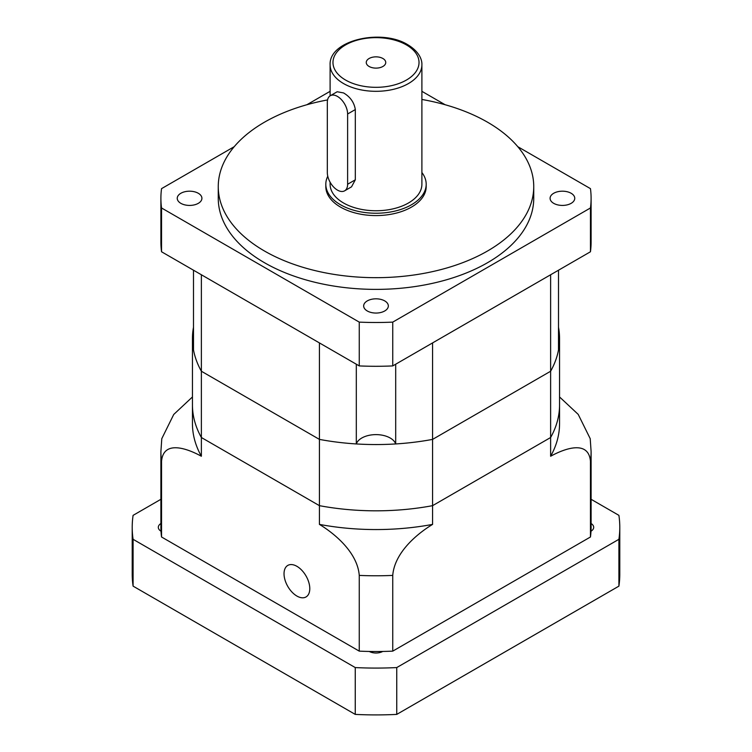 <?xml version="1.0" encoding="UTF-8"?>
<svg xmlns="http://www.w3.org/2000/svg" width="752" height="752" viewBox="0 0 752 752"><rect width="100%" height="100%" fill="white"/><g stroke="black" fill="none" stroke-linecap="round" stroke-linejoin="round"><path stroke-width="1.13" d="M591.1 523.514A9.748 5.631 0 0 1 593.685 527.331A9.748 5.631 0 0 1 590.997 531.203A215.1 124.193 0 0 1 590.452 536.994L590.452 461.258C588.675 440.531 566.218 447.694 550.624 456.248L550.624 437.514A183.554 105.976 0 0 0 559.554 404.849A183.554 105.976 0 0 1 550.624 437.514L432.579 505.664L550.624 437.514L550.624 371.244A183.554 105.976 0 0 0 558.501 349.943L558.501 270.212M369.279 651.458A215.1 124.193 0 0 0 382.721 651.458A9.748 5.631 0 0 1 369.279 651.458A215.1 124.193 0 0 1 359.259 651.138L359.259 575.402C357.482 552.626 335.025 533.864 319.421 524.398L319.421 505.664A183.554 105.976 0 0 0 432.579 505.664A183.554 105.976 0 0 1 319.421 505.664L201.376 437.514L319.421 505.664L319.421 439.394A183.554 105.976 0 0 0 432.579 439.394L432.579 342.912L550.624 274.762L550.624 371.244L432.579 439.394A183.554 105.976 0 0 1 395.693 443.943L395.693 364.212M395.693 443.943A20.078 11.59 0 0 0 376 434.618A20.078 11.59 0 0 0 356.307 443.943A183.554 105.976 0 0 1 319.421 439.394L201.376 371.244A183.554 105.976 0 0 1 193.499 349.943L193.499 270.212M192.446 338.579L192.446 404.849A183.554 105.976 0 0 0 201.376 437.514L201.376 456.248A183.554 105.976 0 0 1 192.446 423.583L192.446 404.849A183.554 105.976 0 0 0 201.376 437.514L201.376 274.762L319.421 342.912L319.421 439.394L201.376 371.244A183.554 105.976 0 0 1 192.446 338.579A183.554 105.976 0 0 1 193.499 327.214M356.307 443.943L356.307 364.212M327.327 172.546A14.344 8.281 -120 0 0 337.469 190.115A14.344 8.281 -120 0 0 344.642 190.82A14.344 8.281 -120 0 0 347.612 184.259L347.612 114.003A14.344 8.281 -120 0 0 341.352 99.574A14.344 8.281 -120 0 0 330.297 95.73A14.344 8.281 -120 0 0 327.327 102.291L327.327 172.546M382.9 58.506A9.748 5.631 0 0 0 372.268 57.284A9.748 5.631 0 0 0 366.252 62.482A9.748 5.631 0 0 0 369.1 66.467A9.748 5.631 0 0 0 379.732 67.689A9.748 5.631 0 0 0 385.748 62.482A9.748 5.631 0 0 0 382.9 58.506M330.109 182.21L330.109 184.259A45.891 26.489 0 0 0 343.551 202.993A45.891 26.489 0 0 0 393.559 208.736A45.891 26.489 0 0 0 421.891 184.259L421.891 64.832C422.182 60.028 419.513 51.832 407.857 44.782C381.649 28.294 328.784 40.176 330.109 64.832A45.891 26.489 0 0 0 343.551 83.557A45.891 26.489 0 0 0 393.559 89.3A45.891 26.489 0 0 0 421.891 64.832M344.642 190.82L351.522 186.844L355.32 179.803L355.32 109.557C354.164 102.404 350.244 96.867 343.551 92.928L337.187 91.753L330.297 95.73M571.144 193.273A12.333 7.116 0 0 0 557.702 191.732A12.333 7.116 0 0 0 550.088 198.312A12.333 7.116 0 0 0 553.707 203.341A12.333 7.116 0 0 0 567.14 204.882A12.333 7.116 0 0 0 574.754 198.312A12.333 7.116 0 0 0 571.144 193.273M384.723 300.903A12.333 7.116 0 0 0 371.281 299.362A12.333 7.116 0 0 0 363.667 305.942A12.333 7.116 0 0 0 367.277 310.971A12.333 7.116 0 0 0 380.719 312.512A12.333 7.116 0 0 0 388.333 305.942A12.333 7.116 0 0 0 384.723 300.903M198.293 193.273A12.333 7.116 0 0 0 184.86 191.732A12.333 7.116 0 0 0 177.246 198.312A12.333 7.116 0 0 0 180.856 203.341A12.333 7.116 0 0 0 194.298 204.882A12.333 7.116 0 0 0 201.912 198.312A12.333 7.116 0 0 0 198.293 193.273M327.769 176.231A50.187 28.98 0 0 0 325.813 184.259L325.813 186.599A50.187 28.98 0 0 0 340.506 207.091A50.187 28.98 0 0 0 395.204 213.371A50.187 28.98 0 0 0 426.187 186.599L426.187 184.259A50.187 28.98 0 0 0 421.891 172.518M325.813 184.259A50.187 28.98 0 0 0 340.506 204.751A50.187 28.98 0 0 0 395.204 211.03A50.187 28.98 0 0 0 426.187 184.259M327.562 99.931A157.741 91.077 0 0 0 218.259 186.599L218.259 198.312A157.741 91.077 0 0 0 264.46 262.702A157.741 91.077 0 0 0 436.367 282.451A157.741 91.077 0 0 0 533.741 198.312L533.741 186.599A157.741 91.077 0 0 0 487.54 122.2A157.741 91.077 0 0 0 421.891 99.461M218.259 186.599A157.741 91.077 0 0 0 264.46 250.999A157.741 91.077 0 0 0 436.367 270.739A157.741 91.077 0 0 0 533.741 186.599M591.1 198.312L591.1 242.097A215.1 124.193 0 0 1 590.452 251.77L590.452 207.975A215.1 124.193 0 0 0 591.1 198.312A215.1 124.193 0 0 0 590.452 188.639L517.79 146.696M590.452 251.77L392.741 365.914L392.741 322.119A215.1 124.193 0 0 1 359.259 322.119L161.548 207.975A215.1 124.193 0 0 1 160.9 198.312A215.1 124.193 0 0 1 161.548 188.639L234.21 146.696M160.9 198.312L160.9 242.097A215.1 124.193 0 0 0 161.548 251.77L359.259 365.914A215.1 124.193 0 0 0 392.741 365.914M445.118 104.735L421.891 91.321M330.109 91.321L306.882 104.735M590.452 207.975L392.741 322.119M161.548 251.77L161.548 207.975M359.259 365.914L359.259 322.119M319.421 524.398A183.554 105.976 0 0 0 432.579 524.398L432.579 439.394L550.624 371.244A183.554 105.976 0 0 0 559.554 338.579A183.554 105.976 0 0 0 558.501 327.214M160.9 523.514A9.748 5.631 0 0 0 158.315 527.331A9.748 5.631 0 0 0 161.003 531.203A215.1 124.193 0 0 0 161.548 536.994L161.548 461.258A215.1 124.193 180 0 1 160.9 451.585L160.9 527.331A215.1 124.193 0 0 0 161.003 531.203M284.03 573.748A18.208 10.519 -120 0 0 291.983 592.078A18.208 10.519 -120 0 0 306.017 596.956A18.208 10.519 -120 0 0 309.786 588.619A18.208 10.519 -120 0 0 301.834 570.298A18.208 10.519 -120 0 0 287.8 565.41A18.208 10.519 -120 0 0 284.03 573.748M133.095 539.306L355.254 667.569L355.254 714.4L133.095 586.137A243.789 140.746 0 0 1 132.211 574.161L132.211 527.331A243.789 140.746 0 0 0 133.095 539.306L133.095 586.137M355.254 714.4A243.789 140.746 0 0 0 396.746 714.4L618.905 586.137A243.789 140.746 0 0 0 619.789 574.161L619.789 527.331A243.789 140.746 0 0 0 618.905 515.355L591.1 499.3M355.254 667.569A243.789 140.746 0 0 0 396.746 667.569L618.905 539.306A243.789 140.746 0 0 0 619.789 527.331M132.211 527.331A243.789 140.746 0 0 1 133.095 515.355L160.9 499.3M359.259 651.138L161.548 536.994M590.452 536.994L392.741 651.138L392.741 575.402A215.1 124.193 180 0 1 359.259 575.402M382.721 651.458A215.1 124.193 0 0 0 392.741 651.138M396.746 667.569L396.746 714.4M618.905 539.306L618.905 586.137M590.997 531.203A215.1 124.193 0 0 0 591.1 527.331L591.1 451.585A215.1 124.193 180 0 1 590.452 461.258M550.624 456.248A183.554 105.976 0 0 0 559.554 423.583L559.554 338.579M432.579 524.398C417.191 533.732 394.584 552.438 392.741 575.402M201.376 456.248C185.998 447.816 163.391 440.418 161.548 461.258M160.9 451.585L161.783 438.67L173.731 414.465L192.446 396.953M559.554 396.953L578.213 414.39L590.217 438.67L591.1 451.585M345.582 80.05A43.024 24.835 0 0 0 406.418 80.05A43.024 24.835 0 0 0 406.418 44.923A43.024 24.835 0 0 0 345.582 44.923A43.024 24.835 0 0 0 345.582 80.05M355.32 179.803L347.612 184.259M355.32 109.557L347.612 114.003M330.109 95.842L330.109 64.832"/></g></svg>
